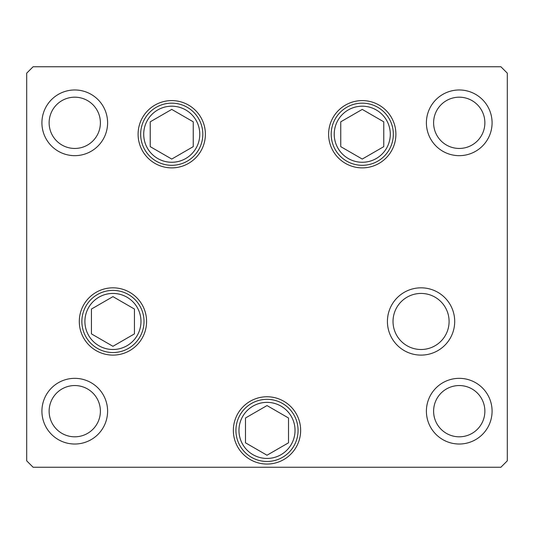 <?xml version="1.0" encoding="UTF-8"?>
<svg xmlns="http://www.w3.org/2000/svg" width="534" height="534" viewBox="0 0 534 534"><rect width="100%" height="100%" fill="white"/><g stroke="black" fill="none" stroke-linecap="round" stroke-linejoin="round"><path stroke-width="0.8" d="M362.259 109.403L340.752 121.819L340.752 146.65L362.259 159.065L383.766 146.65L383.766 121.819L362.259 109.403M171.741 159.065L193.248 146.65L193.248 121.819L171.741 109.403L150.234 121.819L150.234 146.65L171.741 159.065M112.941 296.637L91.434 309.053L91.434 333.883L112.941 346.299L134.448 333.883L134.448 309.053L112.941 296.637M233.358 430.404A33.642 33.642 0 0 1 267 396.762A33.642 33.642 0 0 1 300.642 430.404A33.642 33.642 0 0 1 267 464.046A33.642 33.642 0 0 1 233.358 430.404A33.642 33.642 0 0 1 283.821 401.268M245.493 417.989L245.493 442.819L267 455.235L288.507 442.819L288.507 417.989L267 405.573L245.493 417.989M84.906 321.468A28.035 28.035 0 0 0 112.941 349.503A28.035 28.035 0 0 0 140.976 321.468A28.035 28.035 0 0 0 112.941 293.433A28.035 28.035 0 0 0 84.906 321.468M238.965 430.404A28.035 28.035 0 0 0 267 458.439A28.035 28.035 0 0 0 295.035 430.404A28.035 28.035 0 0 0 267 402.369A28.035 28.035 0 0 0 238.965 430.404M393.024 321.468A28.035 28.035 0 0 0 421.059 349.503A28.035 28.035 0 0 0 449.094 321.468A28.035 28.035 0 0 0 421.059 293.433A28.035 28.035 0 0 0 393.024 321.468M334.224 134.234A28.035 28.035 0 0 0 362.259 162.269A28.035 28.035 0 0 0 390.294 134.234A28.035 28.035 0 0 0 362.259 106.199A28.035 28.035 0 0 0 334.224 134.234M143.706 134.234A28.035 28.035 0 0 0 171.741 162.269A28.035 28.035 0 0 0 199.776 134.234A28.035 28.035 0 0 0 171.741 106.199A28.035 28.035 0 0 0 143.706 134.234M205.383 134.234A33.642 33.642 0 0 1 171.741 167.876A33.642 33.642 0 0 1 138.099 134.234A33.642 33.642 0 0 1 171.741 100.592A33.642 33.642 0 0 1 205.383 134.234M395.901 134.234A33.642 33.642 0 0 1 362.259 167.876A33.642 33.642 0 0 1 328.617 134.234A33.642 33.642 0 0 1 362.259 100.592A33.642 33.642 0 0 1 395.901 134.234M454.701 321.468A33.642 33.642 0 0 1 421.059 355.11A33.642 33.642 0 0 1 387.417 321.468A33.642 33.642 0 0 1 421.059 287.826A33.642 33.642 0 0 1 454.701 321.468M146.583 321.468A33.642 33.642 0 0 1 112.941 355.11A33.642 33.642 0 0 1 79.299 321.468A33.642 33.642 0 0 1 112.941 287.826A33.642 33.642 0 0 1 146.583 321.468M41.919 122.82A32.841 32.841 0 0 0 74.76 155.661A32.841 32.841 0 0 0 107.601 122.82A32.841 32.841 0 0 0 74.76 89.979A32.841 32.841 0 0 0 41.919 122.82M426.399 411.18A32.841 32.841 0 0 0 459.24 444.021A32.841 32.841 0 0 0 492.081 411.18A32.841 32.841 0 0 0 459.24 378.339A32.841 32.841 0 0 0 426.399 411.18M41.919 411.18A32.841 32.841 0 0 0 74.76 444.021A32.841 32.841 0 0 0 107.601 411.18A32.841 32.841 0 0 0 74.76 378.339A32.841 32.841 0 0 0 41.919 411.18M426.399 122.82A32.841 32.841 0 0 0 459.24 155.661A32.841 32.841 0 0 0 492.081 122.82A32.841 32.841 0 0 0 459.24 89.979A32.841 32.841 0 0 0 426.399 122.82M484.872 122.82A25.632 25.632 0 0 1 459.24 148.452A25.632 25.632 0 0 1 433.608 122.82A25.632 25.632 0 0 1 459.24 97.188A25.632 25.632 0 0 1 484.872 122.82M49.128 411.18A25.632 25.632 0 0 0 74.76 436.812A25.632 25.632 0 0 0 100.392 411.18A25.632 25.632 0 0 0 74.76 385.548A25.632 25.632 0 0 0 49.128 411.18M433.608 411.18A25.632 25.632 0 0 0 459.24 436.812A25.632 25.632 0 0 0 484.872 411.18A25.632 25.632 0 0 0 459.24 385.548A25.632 25.632 0 0 0 433.608 411.18M100.392 122.82A25.632 25.632 0 0 1 74.76 148.452A25.632 25.632 0 0 1 49.128 122.82A25.632 25.632 0 0 1 74.76 97.188A25.632 25.632 0 0 1 100.392 122.82M26.7 460.842L33.108 467.25L500.892 467.25L507.3 460.842L507.3 73.158L500.892 66.75L33.108 66.75L26.7 73.158L26.7 460.842M393.338 134.234A31.079 31.079 0 0 0 362.259 103.155A31.079 31.079 0 0 0 331.18 134.234A31.079 31.079 0 0 0 362.259 165.313A31.079 31.079 0 0 0 393.338 134.234M140.662 134.234A31.079 31.079 0 0 0 171.741 165.313A31.079 31.079 0 0 0 202.82 134.234A31.079 31.079 0 0 0 171.741 103.155A31.079 31.079 0 0 0 140.662 134.234M144.02 321.468A31.079 31.079 0 0 0 112.941 290.389A31.079 31.079 0 0 0 81.862 321.468A31.079 31.079 0 0 0 112.941 352.547A31.079 31.079 0 0 0 144.02 321.468M282.539 403.49A31.079 31.079 0 0 0 240.086 414.865A31.079 31.079 0 0 0 251.461 457.318A31.079 31.079 0 0 0 293.914 445.943A31.079 31.079 0 0 0 282.539 403.49"/></g></svg>
